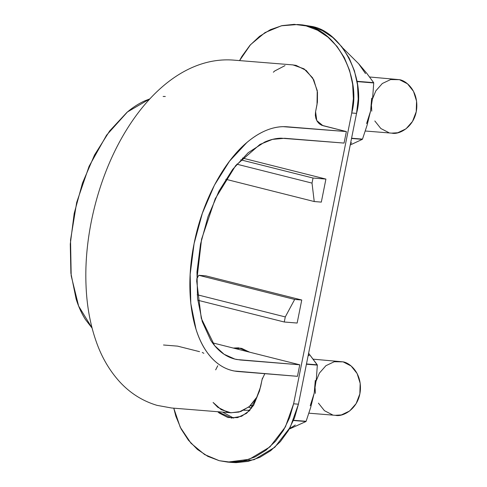 <?xml version="1.0" encoding="UTF-8"?>
<svg xmlns="http://www.w3.org/2000/svg" width="487" height="487" viewBox="0 0 487 487"><rect width="100%" height="100%" fill="white"/><g stroke="black" fill="none" stroke-linecap="round" stroke-linejoin="round"><path stroke-width="0.73" d="M163.498 344.997L177.572 346.135L199.548 351.663M202.269 352.448L203.852 353.306M264.825 373.675L262.073 379.501L260.63 386.702L256.631 397.575L249.764 406.243L240.834 411.509L231.002 412.793L221.201 409.664L213.099 402.457L217.726 407.248L227.855 412.312M230.528 412.757L238.934 412.081L249.192 406.736L256.929 397.027L259.498 391.024L262.42 378.137M231.002 412.793L171.594 407.996L157.058 405.361C142.721 401.081 130.327 393.301 119.875 382.009C109.532 370.644 101.655 357.178 96.237 341.618C90.028 324.025 86.607 304.631 85.962 283.44C84.3 235.562 97.491 181.444 120.995 139.282C149.217 88.634 190.137 56.742 233.529 60.108L292.937 64.905L304.034 68.837L312.678 77.92L317.25 90.582L317.019 104.522L315.582 111.718L316.763 120.569L322.869 125.652L346.367 131.563L286.959 126.766C274.735 125.914 262.237 130.455 249.472 140.396C224.379 159.852 202.452 200.693 194.088 243.616C185.31 286.502 190.472 329.535 207.121 352.357C215.571 364.014 225.883 370.4 238.052 371.514L297.46 376.317L299.761 364.8L240.359 359.996L234.941 359.102L224.093 354.268L214.651 345.66L201.277 318.328L196.699 281.054L201.575 239.196L215.23 198.757L235.684 165.58L259.979 144.408L272.513 139.373L284.658 138.284L344.066 143.081L346.367 131.563L283.014 126.657C277.133 126.79 271.113 128.215 264.952 130.924C258.78 133.639 252.71 137.541 246.757 142.63L229.554 161.124L214.432 185.151L202.367 213.251L194.088 243.616L190.161 274.327L190.788 303.456L195.987 329.127C198.465 336.998 201.594 343.877 205.368 349.763C209.13 355.638 213.47 360.38 218.383 363.99C223.283 367.594 228.555 369.925 234.192 370.997L297.46 376.317L299.761 364.8L212.46 342.818L299.761 364.8L236.865 359.528C231.751 358.56 226.979 356.441 222.535 353.178C218.085 349.909 214.158 345.618 210.743 340.291L202.245 321.597L197.539 298.342L196.973 271.953L200.522 244.133L208.028 216.63L218.955 191.172L232.658 169.403L248.236 152.656L264.721 142.052C270.303 139.599 275.764 138.308 281.09 138.186L344.066 143.081L346.367 131.563L321.676 125.25L319.228 123.728L317.262 121.433L315.929 118.554L315.332 115.316L315.533 111.98L317.414 102.142L317.475 92.183L313.774 79.862L306.213 70.451L296.084 65.386L292.358 64.862M285.005 65.617L274.747 70.962L273.353 72.216M165.312 96.487L163.127 96.475M149.783 98.916L145.065 100.748C138.892 103.457 132.823 107.359 126.87 112.448L109.666 130.942L94.545 154.969L82.48 183.075L74.194 213.434L70.274 244.145L70.901 273.274L76.1 298.945C78.577 306.816 81.706 313.695 85.481 319.582L92.104 328.128L78.626 306.061L71.187 275.77L70.536 240.073L76.69 202.397L89.103 166.28L106.574 135.161L127.46 111.949L149.777 98.916M215.662 369.858L217.768 365.749M369.603 76.995L399.462 79.673C405.72 80.525 418.047 89.992 416.726 108.23C415.149 126.748 399.249 134.96 391.986 133.164L365.299 131.009M372.494 98.91L375.812 90.892L382.313 83.502L390.617 79.564L399.462 79.673L407.497 83.813L413.506 91.355L416.574 101.156L416.227 111.718L412.519 121.427L406.024 128.818L397.715 132.762L391.609 133.134M388.869 132.653L380.834 128.513L374.826 120.965M371.758 111.17L371.49 105.935M251.627 408.234L248.668 407.162M313.22 359.175L343.073 361.853C349.331 362.705 361.658 372.171 360.337 390.41C358.761 408.928 342.866 417.14 335.598 415.344L308.916 413.189M316.106 381.09L319.423 373.072L325.925 365.682L334.228 361.744L343.073 361.853L351.115 365.993L357.123 373.535L360.185 383.336L359.838 393.898L356.137 403.607L349.636 410.998L341.332 414.942L335.226 415.314M332.487 414.833L324.445 410.693L318.437 403.145M315.375 393.35L315.107 388.115M316.331 379.16L317.341 365.116L306.42 364.233L317.341 365.116L308.612 353.264L317.268 364.83A57.722 48.262 94.6 0 1 317.341 365.116L316.331 379.16L314.042 393.91M314.249 392.881L315.29 380.384M310.651 407.552L306.116 421.292A57.722 48.262 94.6 0 1 305.939 421.523L289.241 429.096L305.939 421.523L293.448 420.512L305.939 421.523L293.545 420.281L306.116 421.292L310.651 407.552L314.145 393.399L310.225 405.72M317.268 364.83L306.475 363.953L317.268 364.83M289.418 428.779L295.286 425.011M309.123 355.784L308.381 354.42M248.79 351.644L247.554 351.651M243.841 410.255L249.922 410.261M250.141 405.902L253.508 405.476M365.506 73.604L358.621 63.7L342.769 47.976L358.621 63.7L366.808 73.342L373.651 82.644A57.722 48.262 94.6 0 1 373.724 82.936L372.713 96.98L370.424 111.73M370.631 110.701L371.672 98.204M367.04 125.372L362.498 139.112A57.722 48.262 94.6 0 1 362.322 139.343L350.232 144.986L362.322 139.343L351.529 138.472L362.498 139.112L351.577 138.229L362.498 139.112L367.04 125.372L370.528 111.219L366.608 123.54M372.713 96.98L373.724 82.936L357.02 81.585L373.724 82.936L356.965 81.299L373.651 82.644L366.808 73.342L358.615 63.694M350.488 143.708L351.675 142.825M232.311 462.467L236.079 462.65L248.139 461.384L259.833 457.342L270.705 450.676L280.342 441.642L288.365 430.593L294.477 417.949L298.434 404.192L356.545 113.374L358.201 99.044L357.488 84.677L354.433 70.84L349.161 58.056L341.862 46.819L332.828 37.554L322.406 30.626L310.986 26.298L302.293 24.886M227.733 462.096L219.278 460.702L204.607 454.554L190.971 443.225L180.22 427.202L173.768 408.167L175.825 416.16L181.103 428.944L188.396 440.181L197.43 449.446L207.858 456.374L219.278 460.702L231.246 462.26L243.311 460.994L255.005 456.952L265.878 450.286L275.508 441.252L283.537 430.204L289.649 417.56L293.606 403.802L351.717 112.984L353.367 98.654L352.655 84.288L349.605 70.451L344.327 57.667L337.034 46.423L328.001 37.164L317.573 30.237L306.159 25.908L294.185 24.35L282.119 25.616L270.431 29.658L259.559 36.324L249.922 45.358L241.893 56.407L239.567 60.595L250.513 44.694L264.995 32.599L281.376 25.787L297.703 24.514L310.986 26.298L306.159 25.908C336.456 30.157 361.512 78.048 351.717 112.984L356.545 113.374L298.434 404.192L293.606 403.802L298.434 404.192L290.24 427.276L274.771 447.291L254.153 459.673L232.561 462.486L227.733 462.096L249.32 459.284L269.938 446.902L285.406 426.886L293.606 403.802L351.717 112.984L356.545 113.374C366.34 78.437 341.29 30.547 310.986 26.298L300.12 24.764M205.843 275.861L301.751 300.01L297.149 323.045L284.268 322.004L197.752 300.223L284.268 322.004L285.285 316.921L197.205 294.745L285.285 316.921L294.672 299.438L198.757 275.289L205.843 275.861L301.751 300.01L297.149 323.045L284.268 322.004L285.285 316.921L294.672 299.438L301.751 300.01L294.672 299.438L198.757 275.289L205.843 275.861M257.276 396.369L253.611 405.312L246.55 413.341L237.522 417.627L227.91 417.511L219.168 413.006L217.738 411.722L231.745 418.102M238.332 347.846L233.267 348.059L241.716 348.4L249.484 352.138L238.74 347.876M242.447 158.062L325.919 179.076L321.317 202.111L314.231 201.539L225.804 179.277L314.231 201.539L312.021 183.112L236.846 164.186L312.021 183.112L313.038 178.035L240.736 159.833L313.038 178.035L325.919 179.076L242.447 158.062M257.27 396.375L249.606 410.596L241.564 416.3L231.288 418.065M233.717 418.12L222.571 412.112M236.311 348.826L240.736 348.181M321.317 202.111L325.919 179.076L313.038 178.035L312.021 183.112L314.231 201.539L321.317 202.111M196.718 279.1L198.757 275.289L196.718 279.1M250.549 405.519L252.485 405.677M302.53 24.904L297.703 24.514"/></g></svg>
